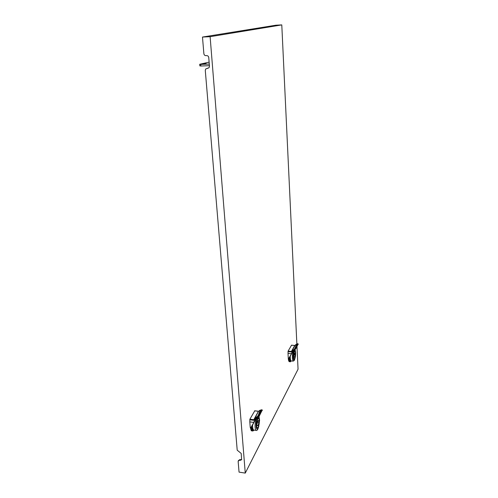 <?xml version="1.0" encoding="UTF-8"?>
<svg xmlns="http://www.w3.org/2000/svg" width="498" height="498" viewBox="0 0 498 498"><rect width="100%" height="100%" fill="white"/><g stroke="black" fill="none" stroke-linecap="round" stroke-linejoin="round"><path stroke-width="0.75" d="M206.091 63.651L203.327 63.981L206.091 63.651M209.285 64.086L200.7 64.398L200.843 65.997L199.829 65.873L199.692 64.279L209.123 62.132M200.7 64.398L199.692 64.279M209.415 65.692L200.843 65.997M289.768 361.666L289.164 361.604C288.678 361.131 288.373 359.954 288.261 358.074L288.018 353.399L291.33 353.729L292.357 351.769L294.86 349.745M252.144 430.907L251.278 430.77L250.214 427.228L249.809 421.874L253.681 422.391L254.845 420.144L257.796 417.766M290.9 360.807L290.203 360.882L289.413 357.769M290.247 356.058L290.241 356.219C290.197 358.759 290.465 360.34 291.044 360.969L291.629 360.982M290.434 361.766L289.88 361.679C289.394 361.206 289.095 360.029 288.983 358.149L292.787 351.532M288.977 358.118L288.261 358.074M294.15 354.003L295.532 353.897L295.077 354.75L294.038 354.644L293.857 355.746M294.306 359.083L293.857 359.133C293.079 357.116 293.204 354.595 294.212 351.563L295.003 351.271M295.401 352.889L295.432 353.885M294.181 350.885C292.569 353.617 293.023 362.6 294.598 359.388L294.685 359.207C295.42 357.315 295.719 355.055 295.588 352.422C295.345 350.337 294.878 349.826 294.181 350.885M293.173 351.015C292.114 355.672 292.108 359.046 293.154 361.137L294.231 360.502L294.866 358.765M291.573 360.975L291.05 360.925C290.477 360.297 290.209 358.722 290.253 356.207L290.253 356.195M253.432 429.979L252.542 429.936L251.608 426.805M252.554 425.049C252.517 427.682 252.841 429.357 253.526 430.067L254.378 430.135M252.94 431.031L252.113 430.888L251.048 427.303L255.387 419.826M251.048 427.303L250.214 427.228M257.354 422.304L257.155 423.873M257.615 427.9L256.937 427.956C255.978 425.678 256.171 422.715 257.516 419.067L258.792 418.544M259.221 420.075L259.284 421.24M257.777 417.797L257.46 418.289C255.188 422.198 255.941 432.476 258.151 428.012L259.564 420.698C259.495 418.575 259.134 417.455 258.474 417.343M256.022 419.023C254.739 424.364 254.727 428.143 255.997 430.353C256.532 430.789 257.124 430.428 257.759 429.257L258.804 426.344M254.304 430.123L253.538 430.017C252.853 429.307 252.536 427.639 252.573 425.018L252.573 424.999M238.337 460.638L239.88 459.579L238.144 461.335L239.052 472.123L245.259 473.1L210.112 36.684L281.787 24.9L296.864 343.987M210.112 36.684L202.474 37.057L203.875 53.703C204.087 54.923 204.746 55.571 205.855 55.645L206.763 55.608C207.878 55.689 208.538 56.336 208.749 57.556L209.465 66.271L209.048 67.709L205.699 68.985L205.282 70.423L237.21 450.192L241.194 453.435L241.617 459.685L240.279 460.345L240.627 459.691L239.88 459.579M240.627 459.691L241.667 459.455M207.815 68.338L207.398 68.232M288.018 353.399L288.099 351.121L291.523 345.214M249.809 421.874L249.896 419.185L254.746 410.862M296.989 346.676L298.053 369.211L245.259 473.1M240.279 460.345L239.532 460.233M281.787 24.9L275.898 25.211L202.474 37.057M259.564 420.698L259.035 416.565M256.501 425.136L257.155 423.923C257.36 421.638 257.783 420.53 258.412 420.598L258.655 421.127L259.302 419.932L258.779 418.538C257.528 418.532 256.769 420.735 256.501 425.136L256.308 425.111M258.655 421.127L257.777 421.009M257.566 421.52L257.933 421.059L259.39 421.252L258.748 422.447L257.36 422.267M258.748 422.447C258.543 424.726 258.126 425.834 257.491 425.771L257.248 425.255L256.395 426.444M257.248 425.255L256.308 425.124M256.595 426.469L257.111 427.844C258.369 427.826 259.128 425.628 259.39 421.252M254.845 420.144L257.659 417.505L259.172 415.127C260.024 411.628 260.983 409.866 262.054 409.835L262.346 410.439M261.593 409.786C260.61 409.947 259.713 411.585 258.91 414.691L257.622 416.782L253.656 420.312L249.759 419.795M254.565 419.802L254.273 419.416L253.793 419.696L258.406 411.329L260.809 410.059M257.659 417.505L259.159 416.303L259.477 415.257C260.305 411.871 261.232 410.159 262.265 410.128L259.477 415.257L259.172 415.127M257.622 416.782L257.541 416.434C256.115 417.131 255.026 418.121 254.273 419.416M258.91 414.691L257.541 416.434L258.58 414.529M295.501 351.737L295.096 349.633M293.49 356.437L293.951 355.578C294.088 353.81 294.374 352.958 294.797 353.007L295.021 353.592L295.476 352.74L295.021 351.289C294.181 351.283 293.664 353.001 293.49 356.437L293.334 356.425M295.021 353.592L294.293 353.518M295.077 354.75C294.941 356.506 294.654 357.365 294.231 357.315L294.007 356.736L293.384 357.589M294.007 356.736L293.334 356.674M293.546 357.601L293.994 359.039C294.841 359.027 295.358 357.315 295.532 353.897M292.357 351.769L294.735 349.509L295.974 347.573C296.59 344.815 297.275 343.564 298.016 343.819L298.202 344.448M297.642 343.757C296.957 343.632 296.322 344.797 295.744 347.237L294.698 348.924L291.336 351.943L288 351.613M292.108 351.488L291.436 351.451L294.704 345.519L296.609 344.224M294.735 349.509L295.98 348.538L296.229 347.691C296.827 345.021 297.487 343.813 298.202 344.056L295.974 347.573M294.698 348.924L291.84 351.208M295.744 347.237L294.611 348.662L295.439 347.15M288.952 358.149L292.662 351.725M251.023 427.334L255.237 420.057M298.19 343.956L295.98 348.538L292.6 351.837L289.251 358.068C289.519 361.299 290.153 362.295 291.168 361.05M253.986 422.372L251.384 427.222C251.739 430.583 252.573 431.592 253.874 430.247M258.568 411.336L254.578 410.844M249.896 419.185L253.793 419.696L253.656 420.312M258.53 411.261L254.297 419.36M294.804 345.519L291.417 345.201M288.099 351.121L291.436 351.451L291.336 351.943M295.028 345.413L291.865 351.165M251.366 427.247L255.15 420.212L259.159 416.303L262.253 409.997M290.203 360.882L291.044 360.969M289.164 361.604L289.88 361.679C289.998 362.009 290.44 361.803 291.199 361.062M294.567 351.134L294.909 351.171M291.05 360.925L293.154 361.137M252.542 429.936L253.526 430.067M251.278 430.77L253.924 430.253M258.151 418.32L258.655 418.388M253.538 430.017L255.997 430.353M258.319 427.676L257.964 428.834M258.474 411.255L254.702 410.775M258.512 414.797L258.275 415.525M261.251 409.873C260.305 409.972 259.396 411.609 258.518 414.778M259.483 410.47L260.946 409.985M294.685 359.207L294.349 360.266M294.741 345.475L291.498 345.164M297.256 343.807C296.852 343.34 296.229 344.516 295.389 347.349L295.202 347.94M295.719 344.635L296.64 344.193M289.245 358.074L291.573 353.742"/></g></svg>
